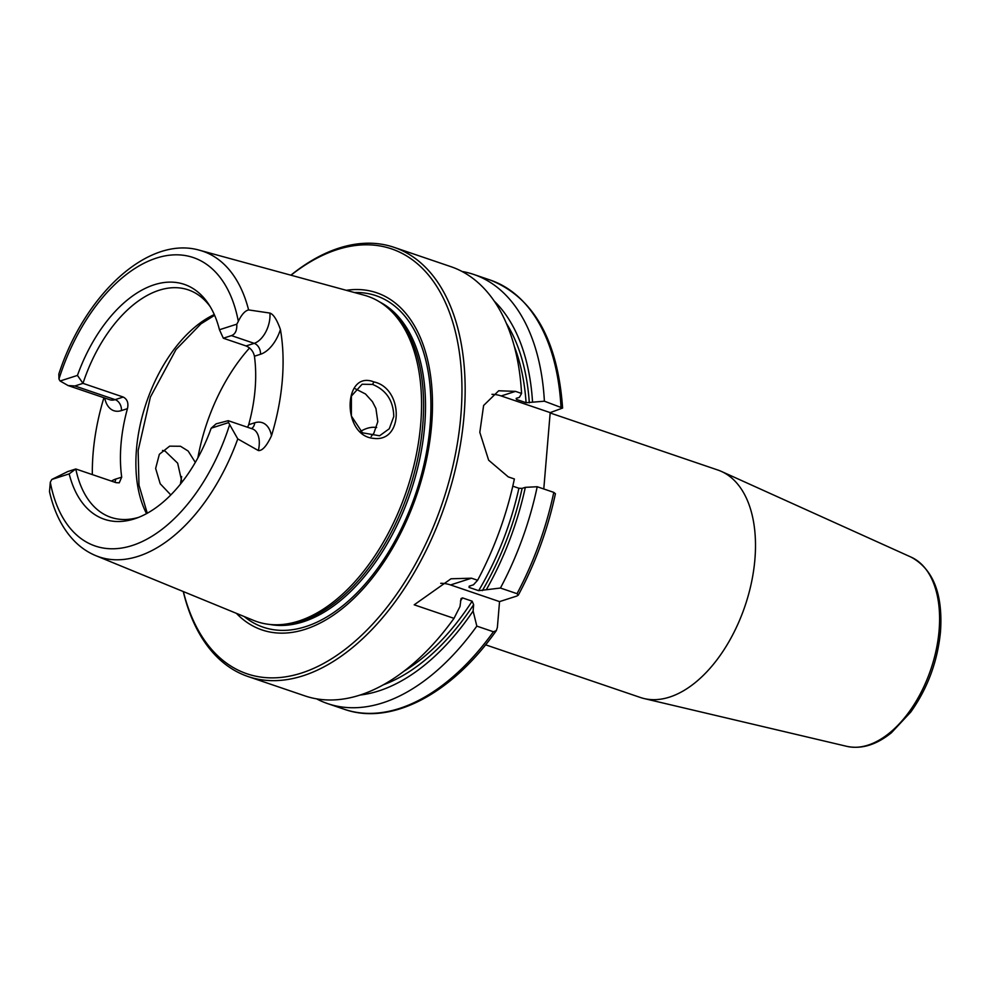 <?xml version="1.0" encoding="UTF-8"?>
<svg xmlns="http://www.w3.org/2000/svg" width="990" height="990" viewBox="0 0 990 990"><rect width="100%" height="100%" fill="white"/><g stroke="black" fill="none" stroke-linecap="round" stroke-linejoin="round"><path stroke-width="1.49" d="M550.168 412.979L717.812 470.015A120.136 69.56 108.8 0 1 721.425 471.438A120.136 69.56 108.8 0 1 750.705 585.981A120.136 69.56 108.8 0 1 669.599 697.084A120.136 69.56 108.8 0 1 644.156 698.569A120.136 69.56 108.8 0 1 640.419 697.492L485.583 644.812M499.542 601.611L497.376 627.413L496.324 630.618L493.416 631.769L476.834 626.125L473.109 611.016L473.641 604.692L472.143 601.178L462.516 597.898L461.043 598.566L459.991 606.548L454.002 618.354L414.204 604.816L451.019 578.779L471.512 578.197L477.601 580.264L473.455 584.805L469.223 586.167L469.025 587.392L478.653 590.671L500.433 588.035L517.015 593.678L518.314 595.114L516.805 596.054L499.542 601.611L450.549 584.942A45.342 33.957 72.2 0 0 440.711 583.32M461.983 271.458A226.685 131.249 108.8 0 1 473.703 274.428A226.685 131.249 108.8 0 1 544.389 401.197L562.605 408.066L550.192 412.62L543.782 488.973M60.105 381.002L68.124 385.568L74.894 385.964L82.987 383.353L77.443 375.42L60.105 381.002A22.127 12.808 -71.2 0 1 58.979 379.009A152.336 88.197 108.8 0 1 156.383 258.105A152.336 88.197 108.8 0 1 238.318 321.329C241.634 314.523 245.062 310.724 248.601 309.92L269.899 313.063A22.127 12.808 108.8 0 1 254.183 343.344L231.437 335.61C235.298 334.212 237.08 330.4 236.783 324.175L219.458 329.744L223.332 338.221L231.437 335.61M210.227 306.677A120.136 69.56 108.8 0 0 188.261 289.86A120.136 69.56 108.8 0 0 82.987 383.353L123.23 397.039L115.137 399.651L74.894 385.964M248.601 309.92A161.382 93.444 108.8 0 0 199.77 250.309C148.079 235.088 84.36 295.057 58.818 374.096L58.979 379.009M67.704 471.574L51.839 479.445L69.176 473.876L75.797 468.975L67.704 471.574M138.538 517.386A120.136 69.56 108.8 0 1 110.868 517.337A120.136 69.56 108.8 0 1 75.797 468.975L116.04 482.662L119.246 482.835L121.696 477.155L115.657 479.098A31.197 18.055 -71.2 0 0 111.449 481.103M216.142 423.831L211.179 428.2L228.517 422.619L228.22 420.688L216.142 423.831M69.176 473.876A124.072 71.837 -71.2 0 0 135.754 518.426A124.072 71.837 -71.2 0 0 211.179 428.2M51.839 479.445A22.127 12.808 -71.2 0 0 50.304 482.291L49.5 491.659C53.992 511.558 61.937 527.658 73.334 539.958C79.918 546.963 87.429 552.197 95.869 555.687L253.626 620.408A171.864 99.507 108.8 0 0 275.876 624.777A171.864 99.507 108.8 0 0 298.683 621.077A171.864 99.507 108.8 0 0 411.889 473.368A171.864 99.507 108.8 0 0 384.553 305.328A171.864 99.507 108.8 0 0 364.258 295.218L199.77 250.309M228.22 420.688L252.363 428.893A22.127 12.808 108.8 0 1 258.353 450.549L237.773 438.904L229.655 424.611A22.127 12.808 -71.2 0 0 228.517 422.619M236.783 324.175A22.127 12.808 -71.2 0 0 238.318 321.329M246.077 345.956C250.569 347.948 253.353 351.376 254.43 356.227L260.457 354.284A9.071 6.794 -107.8 0 0 254.183 343.344L246.077 345.956L223.332 338.221M181.95 482.229L177.656 463.171L165.157 451.155L162.521 450.438M92.33 474.594A164.365 95.164 108.8 0 1 103.913 397.732M260.457 354.284A31.197 18.055 -71.2 0 0 280.418 329.509C276.94 319.708 273.426 314.226 269.899 313.063M280.418 329.509A163.226 94.508 108.8 0 1 271.495 435.761A31.197 18.055 -71.2 0 0 254.702 422.792L248.676 424.735L247.624 427.284M258.353 450.549C262.288 450.945 266.669 446.02 271.495 435.761M373.874 381.917C343.06 369.604 341.575 435.65 373.267 438.322C404.007 442.889 403.586 388.204 373.874 381.917L372.587 384.429C386.372 390.147 393.438 400.839 393.772 416.543L389.28 428.732L379.591 435.786L362.451 432.803L351.376 416.035L351.4 396.062L362.105 384.244L372.587 384.429M170.812 494.938L160.207 483.751L155.64 468.431L159.353 454.299L169.649 446.156L180.514 446.267L188.149 451.032L195.327 462.404M371.163 436.442L373.836 433.286L377.809 421.666L375.928 408.486L372.438 401.68L365.508 393.995L355.323 388.798M469.223 586.167L469.025 587.392A208.544 120.743 108.8 0 0 469.866 585.969M550.192 412.62L501.2 395.95L515.481 391.372L498.7 390.765L483.615 405.479L479.816 432.345L488.639 460.189L508.291 476.908L514.379 478.974A226.685 131.249 108.8 0 1 477.601 580.264M515.481 391.372L521.557 393.438L519.391 397.349L516.174 398.376L516.471 399.44L526.086 402.72L544.389 401.197M290.887 275.183A226.685 131.249 108.8 0 1 394.045 247.327L450.871 266.656A226.685 131.249 108.8 0 1 521.557 393.438M454.002 618.354A226.685 131.249 108.8 0 1 359.914 695.104A226.685 131.249 108.8 0 1 304.858 695.871L248.032 676.529A226.685 131.249 108.8 0 1 183.261 591.537M394.045 247.327A226.685 131.249 108.8 0 1 457.467 460.028A226.685 131.249 108.8 0 1 303.089 675.774A226.685 131.249 108.8 0 1 248.032 676.529M518.327 595.114C535.38 563.273 547.742 529.477 555.415 493.725L553.781 492.377L537.211 486.733L525.331 487.34L522.126 488.379L518.909 488.256L512.783 486.164M525.331 487.34A215.795 124.938 108.8 0 1 486.573 589.273M537.211 486.733A226.685 131.249 108.8 0 1 500.433 588.035M476.834 626.125A226.685 131.249 108.8 0 1 327.69 703.63A226.685 131.249 108.8 0 1 316.577 698.841M494.146 301.01A215.795 124.938 108.8 0 1 532.521 401.804M516.174 398.376L516.471 399.44A208.544 120.743 108.8 0 0 516.384 398.314M501.2 395.95A45.342 33.957 72.2 0 0 491.956 394.329M104.705 398.005A31.197 18.055 -71.2 0 0 121.411 410.59L127.45 408.647A120.136 69.56 -71.2 0 0 121.696 477.155M127.45 408.647C128.7 403.054 127.289 399.18 123.23 397.039M248.676 424.735A120.136 69.56 -71.2 0 0 254.43 356.227M219.458 329.744A124.072 71.837 -71.2 0 0 208.643 304.165A124.072 71.837 -71.2 0 0 77.443 375.42M360.632 431.368A50.725 29.366 108.8 0 1 376.658 427.519M346.302 290.317A178.064 103.096 108.8 0 1 430.601 435.006A178.064 103.096 108.8 0 1 305.192 629.306A178.064 103.096 108.8 0 1 236.4 613.355M290.986 275.22A224.421 129.938 108.8 0 1 461.86 382.202A224.421 129.938 108.8 0 1 301.517 673.039A224.421 129.938 108.8 0 1 183.36 591.587M180.415 484.172A224.421 129.938 108.8 0 1 181.653 476.561M473.109 611.016A215.795 124.938 108.8 0 1 360.1 695.042M384.553 305.328L386.793 307.024A170.948 98.975 108.8 0 1 413.969 474.185A170.948 98.975 108.8 0 1 301.356 621.114A170.948 98.975 108.8 0 1 278.685 624.801L275.876 624.777M846.871 746.361C861.572 749.405 876.435 744.851 891.47 732.711L910.8 712.008C927.692 688.186 937.592 661.394 940.5 631.632C943 594.099 933.248 569.287 911.233 557.184A100.064 57.94 108.8 0 1 939.102 630.432A100.064 57.94 108.8 0 1 868.057 745.124A100.064 57.94 108.8 0 1 846.871 746.361L644.156 698.569M121.411 410.59A9.071 6.794 -107.8 0 0 115.137 399.651A22.127 12.808 108.8 0 1 109.754 399.725L68.124 385.568M229.655 424.611A152.336 88.197 108.8 0 1 132.252 545.502A152.336 88.197 108.8 0 1 50.304 482.291M237.773 438.904A161.382 93.444 108.8 0 1 138.179 556.318A161.382 93.444 108.8 0 1 95.869 555.687M249.542 347.985A142.808 82.69 -71.2 0 0 197.864 457.925M450.549 584.942L471.512 578.197M518.909 488.256A208.544 120.743 108.8 0 1 478.653 590.671M522.126 488.379A210.808 122.055 108.8 0 1 482.353 590.634M553.781 492.377A226.685 131.249 108.8 0 1 517.015 593.678M473.703 274.428L490.285 280.071A226.685 131.249 108.8 0 1 560.971 406.841M493.416 631.769A226.685 131.249 108.8 0 1 344.272 709.273C391.434 726.029 452.084 693.668 496.324 630.618M506.348 323.322A210.808 122.055 108.8 0 1 529.304 402.843M514.317 346.413A208.544 120.743 108.8 0 1 526.086 402.72M251.497 428.596A9.071 6.794 72.2 0 0 254.702 422.792M114.828 482.254A9.071 6.794 72.2 0 0 115.657 479.098M214.286 314.548A120.136 69.56 -71.2 0 0 136.484 449.299A120.136 69.56 -71.2 0 0 146.545 513.637M354.432 292.533A175.082 101.364 108.8 0 1 430.056 425.923A175.082 101.364 108.8 0 1 305.749 626.608A175.082 101.364 108.8 0 1 244.208 616.547M462.516 597.898A208.544 120.743 108.8 0 1 460.449 601.054M472.143 601.178A208.544 120.743 108.8 0 1 403.772 671.344M473.641 604.692A210.808 122.055 108.8 0 1 383.378 684.783M379.69 301.975A170.948 98.975 108.8 0 1 424.673 425.824A170.948 98.975 108.8 0 1 303.299 621.769A170.948 98.975 108.8 0 1 269.973 624.48M911.233 557.184L721.425 471.438M490.285 280.071C533.61 297.371 557.716 340.028 562.605 408.066M327.69 703.63L344.272 709.273M214.607 315.29L200.97 323.829L176.01 349.544L150.393 397.064L138.142 450.599L138.971 485.075L147.263 513.241"/></g></svg>
